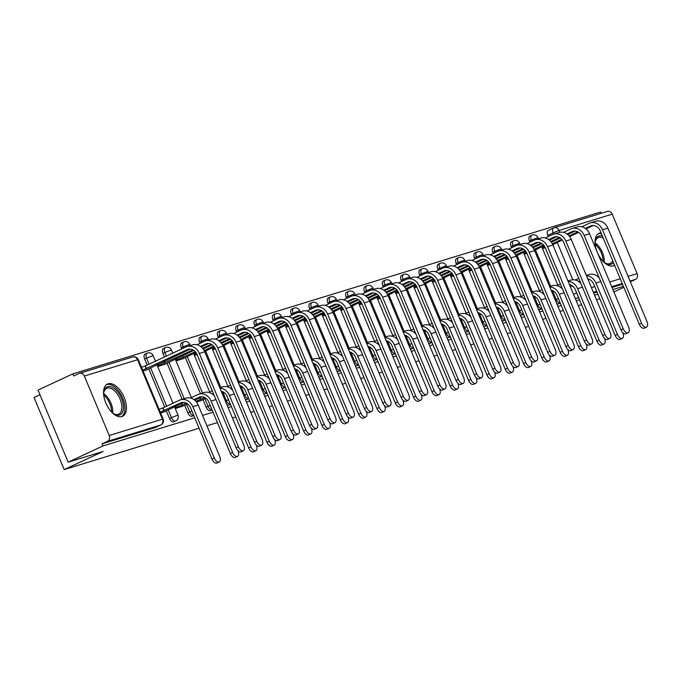 <?xml version="1.0" encoding="UTF-8"?>
<svg xmlns="http://www.w3.org/2000/svg" width="681" height="681" viewBox="0 0 681 681"><rect width="100%" height="100%" fill="white"/><g stroke="black" fill="none" stroke-linecap="round" stroke-linejoin="round"><path stroke-width="1.02" d="M556.717 303.53A4.563 2.443 65 0 0 558.42 303.905A4.563 2.443 65 0 0 558.59 303.837A4.563 2.443 65 0 0 558.752 303.752M538.399 309.148A4.563 2.443 65 0 0 540.093 309.523A4.563 2.443 65 0 0 540.263 309.455A4.563 2.443 65 0 0 540.425 309.37M520.071 314.775A4.563 2.443 65 0 0 521.774 315.141A4.563 2.443 65 0 0 521.944 315.073A4.563 2.443 65 0 0 522.097 314.988M501.744 320.393A4.563 2.443 65 0 0 503.446 320.76A4.563 2.443 65 0 0 503.617 320.691A4.563 2.443 65 0 0 503.778 320.606M483.425 326.012A4.563 2.443 65 0 0 485.119 326.378A4.563 2.443 65 0 0 485.289 326.318A4.563 2.443 65 0 0 485.451 326.225M465.097 331.63A4.563 2.443 65 0 0 466.8 331.996A4.563 2.443 65 0 0 466.97 331.936A4.563 2.443 65 0 0 467.123 331.843M446.77 337.248A4.563 2.443 65 0 0 448.473 337.623A4.563 2.443 65 0 0 448.643 337.555A4.563 2.443 65 0 0 448.805 337.47M428.451 342.866A4.563 2.443 65 0 0 430.145 343.241A4.563 2.443 65 0 0 430.315 343.173A4.563 2.443 65 0 0 430.477 343.088M410.124 348.493A4.563 2.443 65 0 0 411.826 348.859A4.563 2.443 65 0 0 411.996 348.791A4.563 2.443 65 0 0 412.15 348.706M391.796 354.111A4.563 2.443 65 0 0 393.499 354.478A4.563 2.443 65 0 0 393.669 354.409A4.563 2.443 65 0 0 393.831 354.324M373.477 359.73A4.563 2.443 65 0 0 375.171 360.096A4.563 2.443 65 0 0 375.342 360.036A4.563 2.443 65 0 0 375.503 359.943M355.15 365.348A4.563 2.443 65 0 0 356.853 365.714A4.563 2.443 65 0 0 357.023 365.654A4.563 2.443 65 0 0 357.176 365.561M336.823 370.966A4.563 2.443 65 0 0 338.525 371.341A4.563 2.443 65 0 0 338.695 371.273A4.563 2.443 65 0 0 338.857 371.188M318.504 376.584A4.563 2.443 65 0 0 320.198 376.959A4.563 2.443 65 0 0 320.368 376.891A4.563 2.443 65 0 0 320.53 376.806M300.176 382.211A4.563 2.443 65 0 0 301.879 382.577A4.563 2.443 65 0 0 302.049 382.509A4.563 2.443 65 0 0 302.202 382.424M281.849 387.829A4.563 2.443 65 0 0 283.551 388.196A4.563 2.443 65 0 0 283.722 388.127A4.563 2.443 65 0 0 283.883 388.042M263.521 393.448A4.563 2.443 65 0 0 265.224 393.814A4.563 2.443 65 0 0 265.394 393.754A4.563 2.443 65 0 0 265.556 393.661M245.203 399.066A4.563 2.443 65 0 0 246.905 399.432A4.563 2.443 65 0 0 247.075 399.372A4.563 2.443 65 0 0 247.229 399.279M226.875 404.684A4.563 2.443 65 0 0 228.578 405.059A4.563 2.443 65 0 0 228.748 404.991A4.563 2.443 65 0 0 228.91 404.906M202.981 399.628L206.147 407.195A4.563 2.443 65 0 0 210.25 410.677A4.563 2.443 65 0 0 210.42 410.609A4.563 2.443 65 0 0 210.582 410.524M184.653 405.246L187.82 412.814A4.563 2.443 65 0 0 191.931 416.295A4.563 2.443 65 0 0 192.102 416.227A4.563 2.443 65 0 0 192.255 416.142M166.334 410.873L169.492 418.432A4.563 2.443 65 0 0 173.604 421.914A4.563 2.443 65 0 0 173.774 421.845A4.563 2.443 65 0 0 173.936 421.76M108.143 383.795A17.8 9.517 65 0 0 107.479 384.05A17.8 9.517 65 0 0 106.091 403.603A17.8 9.517 65 0 0 121.848 416.576A17.8 9.517 65 0 0 122.512 416.321A17.8 9.517 65 0 0 123.899 396.768A17.8 9.517 65 0 0 108.143 383.795M601.042 232.842A17.8 9.517 65 0 0 599.612 233.072A17.8 9.517 65 0 0 598.957 233.328A17.8 9.517 65 0 0 597.569 252.881A17.8 9.517 65 0 0 613.326 265.854A17.8 9.517 65 0 0 613.99 265.599A17.8 9.517 65 0 0 614.602 265.258M601.238 213.306L600.693 212.004L72.799 373.895L73.684 375.989L79.098 373.469A4.563 3.848 -107 0 1 79.515 373.307A4.563 3.848 -107 0 1 84.35 376.04L109.224 435.5L162.436 419.181L137.562 359.721L84.35 376.04M39.975 394.759L34.05 397.525L64.193 469.584L103.171 451.426L68.168 462.161L102.942 445.953L194.732 417.802M68.168 462.161L38.017 390.094L72.799 373.895M615.828 247.126A17.8 9.517 65 0 0 615.428 246.181M548.273 236.545L547.771 235.345L553.185 232.817A4.563 2.443 -115 0 1 553.61 227.965A4.563 2.443 -115 0 1 553.781 227.897A4.563 3.848 -107 0 1 554.198 227.735A4.563 4.563 0 0 0 553.61 227.965L548.188 230.484A4.563 2.443 65 0 0 547.771 235.345M596.599 300.015L599.714 298.567M613.904 291.953L623.83 287.331M202.538 415.41L213.059 412.184M228.084 407.578L231.378 406.566M246.411 401.96L249.706 400.947M264.739 396.333L268.033 395.329M283.058 390.715L286.352 389.711M301.385 385.097L304.679 384.084M319.712 379.479L323.007 378.466M338.031 373.86L341.326 372.847M356.359 368.242L359.653 367.229M374.686 362.615L377.981 361.611M393.005 356.997L396.299 355.993M411.333 351.379L414.627 350.366M429.66 345.761L432.954 344.748M447.979 340.142L451.282 339.129M466.306 334.524L469.601 333.511M484.634 328.897L487.928 327.893M502.953 323.279L506.255 322.275M521.28 317.661L524.574 316.648M539.607 312.043L542.902 311.03M557.926 306.424L561.229 305.411M576.254 300.806L579.548 299.793M594.581 295.179L597.875 294.175M612.9 289.561L623.421 286.335M510.605 332.677L507.311 333.69M492.278 338.304L488.984 339.308M473.959 343.922L470.665 344.935M455.632 349.54L452.337 350.553M437.304 355.159L434.01 356.172M418.985 360.777L415.682 361.79M400.658 366.395L397.363 367.408M382.33 372.022L379.036 373.026M364.012 377.64L360.709 378.653M345.684 383.258L342.39 384.271M327.357 388.877L324.062 389.89M309.038 394.495L305.735 395.508M290.71 400.113L287.416 401.126M272.383 405.74L269.089 406.744M254.064 411.358L250.761 412.371M235.737 416.976L232.442 417.989M217.409 422.595L206.896 425.821M199.09 428.213L64.193 469.584M563.281 310.323L560.046 311.472M545.856 318.087L542.74 319.534M528.55 326.148L525.434 327.595M581.6 304.705L578.305 305.709M606.992 211.578A4.563 3.848 73 0 1 607.409 211.416A4.563 3.848 73 0 1 612.245 214.149L637.11 273.609A4.563 3.848 73 0 1 635.373 279.44L630.027 281.074M630.325 281.789L635.373 279.44M161.218 424.706A4.563 2.443 -115 0 1 160.869 424.944A4.563 2.443 -115 0 1 160.699 425.012L107.487 441.331L102.065 443.85L102.942 445.953M107.487 441.331A4.563 3.848 -107 0 0 109.224 435.5M160.656 413.086L164.887 411.537M143.078 371.068L147.317 369.519M175.281 408.6L183.215 405.919M157.703 366.582L165.636 363.901M196.503 402.088L201.542 400.3M176.03 360.964L183.964 358.283M529.946 242.164L529.443 240.963L531.367 240.07A4.563 2.443 -115 0 1 531.784 235.209L529.861 236.103A4.563 2.443 65 0 0 529.443 240.963M511.618 247.782L511.116 246.582L513.04 245.688A4.563 2.443 -115 0 1 513.465 240.827L511.542 241.729A4.563 2.443 65 0 0 511.116 246.582M493.299 253.4L492.797 252.2L494.712 251.306A4.563 2.443 -115 0 1 495.138 246.445L493.214 247.348A4.563 2.443 65 0 0 492.797 252.2M474.972 259.027L474.47 257.818L476.394 256.924A4.563 2.443 -115 0 1 476.811 252.072L474.887 252.966A4.563 2.443 65 0 0 474.47 257.818M456.645 264.645L456.142 263.445L458.066 262.543A4.563 2.443 -115 0 1 458.492 257.69L456.568 258.584A4.563 2.443 65 0 0 456.142 263.445M438.326 270.263L437.823 269.063L439.739 268.169A4.563 2.443 -115 0 1 440.164 263.309L438.241 264.202A4.563 2.443 65 0 0 437.823 269.063M419.998 275.882L419.496 274.681L421.42 273.788A4.563 2.443 -115 0 1 421.837 268.927L419.913 269.821A4.563 2.443 65 0 0 419.496 274.681M401.671 281.5L401.169 280.3L403.092 279.406A4.563 2.443 -115 0 1 403.518 274.545L401.594 275.447A4.563 2.443 65 0 0 401.169 280.3M383.352 287.118L382.841 285.918L384.765 285.024A4.563 2.443 -115 0 1 385.191 280.163L383.267 281.066A4.563 2.443 65 0 0 382.841 285.918M365.025 292.745L364.522 291.536L366.446 290.642A4.563 2.443 -115 0 1 366.863 285.79L364.939 286.684A4.563 2.443 65 0 0 364.522 291.536M346.697 298.363L346.195 297.163L348.119 296.261A4.563 2.443 -115 0 1 348.544 291.408L346.62 292.302A4.563 2.443 65 0 0 346.195 297.163M328.37 303.981L327.867 302.781L329.791 301.887A4.563 2.443 -115 0 1 330.217 297.027L328.293 297.92A4.563 2.443 65 0 0 327.867 302.781M310.051 309.6L309.549 308.399L311.472 307.506A4.563 2.443 -115 0 1 311.889 302.645L309.966 303.539A4.563 2.443 65 0 0 309.549 308.399M291.723 315.218L291.221 314.018L293.145 313.124A4.563 2.443 -115 0 1 293.571 308.263L291.647 309.165A4.563 2.443 65 0 0 291.221 314.018M273.396 320.836L272.894 319.636L274.818 318.742A4.563 2.443 -115 0 1 275.243 313.881L273.319 314.784A4.563 2.443 65 0 0 272.894 319.636M255.077 326.463L254.575 325.254L256.499 324.36A4.563 2.443 -115 0 1 256.916 319.508L254.992 320.402A4.563 2.443 65 0 0 254.575 325.254M236.75 332.081L236.247 330.881L238.171 329.979A4.563 2.443 -115 0 1 238.597 325.126L236.673 326.02A4.563 2.443 65 0 0 236.247 330.881M218.422 337.699L217.92 336.499L219.844 335.605A4.563 2.443 -115 0 1 220.269 330.745L218.346 331.638A4.563 2.443 65 0 0 217.92 336.499M200.103 343.318L199.601 342.117L201.525 341.224A4.563 2.443 -115 0 1 201.942 336.363L200.018 337.257A4.563 2.443 65 0 0 199.601 342.117M200.495 393.678L185.402 357.61M181.776 348.936L181.274 347.736L183.198 346.842A4.563 2.443 -115 0 1 183.615 341.981L181.699 342.883A4.563 2.443 65 0 0 181.274 347.736M182.167 399.304L167.083 363.228M164.47 356.997L162.946 353.354L164.87 352.46A4.563 2.443 -115 0 1 165.296 347.608L163.372 348.502A4.563 2.443 65 0 0 162.946 353.354M164.751 407.085L148.756 368.847M147.173 365.059L144.627 358.981L146.551 358.078A4.563 2.443 -115 0 1 146.968 353.226L145.044 354.12A4.563 2.443 65 0 0 144.627 358.981M622.536 284.241L612.023 287.459M596.999 292.072L593.696 293.085M578.671 297.691L576.747 298.278A4.563 2.443 -115 0 1 575.045 297.912M553.449 228.05L548.358 230.425A4.563 2.443 65 0 0 548.188 230.484M102.065 443.85L155.277 427.532A4.563 2.443 65 0 0 155.447 427.472A4.563 2.443 65 0 0 155.608 427.379M194.349 355.346L197.073 354.503A8.555 7.21 -107 0 0 188.007 349.362A8.555 7.21 -107 0 0 187.215 349.668L142.669 370.081M212.676 349.719L215.4 348.885A8.555 7.21 -107 0 0 206.326 343.743A8.555 7.21 -107 0 0 205.543 344.05L200.529 346.382M231.004 344.101L233.719 343.267A8.555 7.21 -107 0 0 224.653 338.125A8.555 7.21 -107 0 0 223.87 338.423L218.856 340.764M249.323 338.483L252.047 337.648A8.555 7.21 -107 0 0 242.981 332.507A8.555 7.21 -107 0 0 242.189 332.805L237.175 335.146M267.65 332.864L270.374 332.03A8.555 7.21 -107 0 0 261.3 326.889A8.555 7.21 -107 0 0 260.517 327.186L255.503 329.519M285.977 327.246L288.701 326.412A8.555 7.21 -107 0 0 279.627 321.262A8.555 7.21 -107 0 0 278.844 321.568L273.83 323.901M304.296 321.628L307.02 320.785A8.555 7.21 -107 0 0 297.955 315.644A8.555 7.21 -107 0 0 297.163 315.95L292.149 318.282M322.624 316.001L325.348 315.167M340.951 310.383L343.675 309.549M359.27 304.765L361.994 303.93M377.597 299.146L380.321 298.312M395.925 293.528L398.649 292.694M414.244 287.91L416.968 287.067M432.571 282.283L435.295 281.449M450.899 276.665L453.623 275.831M469.218 271.047L471.942 270.212M487.545 265.428L490.269 264.594M505.872 259.81L508.596 258.976M524.191 254.192L526.915 253.349A8.555 7.21 -107 0 0 517.849 248.207A8.555 7.21 -107 0 0 517.058 248.514L512.052 250.846M542.519 248.565L545.243 247.731A8.555 7.21 -107 0 0 536.177 242.589A8.555 7.21 -107 0 0 535.385 242.896L530.371 245.228M214.285 458.058A5.252 2.809 65 0 0 219.205 461.99A5.252 2.809 65 0 0 219.691 456.398L198.197 405.033A11.526 9.713 73 0 0 185.998 398.13L180.593 399.781A11.526 9.713 73 0 1 192.8 406.693L214.285 458.058L212.012 459.113L190.527 407.749A8.555 7.21 -107 0 0 181.461 402.624A8.555 7.21 -107 0 0 180.678 402.922L160.239 412.099M219.205 461.99L216.933 463.046A5.252 2.809 -115 0 1 212.012 459.113M164.07 410.66L162.929 407.928L179.537 400.19A11.526 9.713 73 0 1 180.593 399.781M159.099 409.366L162.929 407.928M163.346 412.26L183.717 402.369M238.401 446.821A5.252 2.809 65 0 0 243.321 450.745A5.252 2.809 65 0 0 243.807 445.161L204.743 351.779L199.337 353.43L238.401 446.821L236.128 447.877L197.064 354.495M243.321 450.745L241.048 451.809A5.252 2.809 -115 0 1 236.128 447.877M146.492 368.642L145.351 365.91L186.075 346.935A11.526 9.713 73 0 1 187.139 346.527A11.526 9.713 73 0 1 199.337 353.43M141.52 367.348L145.351 365.91M145.768 370.243L190.254 349.115M187.139 346.527L192.536 344.867A11.526 9.713 73 0 1 204.743 351.779M190.476 398.01L197.856 394.571A11.526 9.713 73 0 1 198.92 394.163A11.526 9.713 73 0 1 211.119 401.066L232.613 452.439A5.252 2.809 65 0 0 237.524 456.364A5.252 2.809 65 0 0 238.01 450.779L237.984 450.711M237.524 456.364L235.26 457.428A5.252 2.809 -115 0 1 230.34 453.495L208.846 402.13A8.555 7.21 -107 0 0 199.788 396.997A8.555 7.21 -107 0 0 198.997 397.304L193.991 399.636M186.441 403.152L176.379 407.442L175.792 406.055M182.397 405.042L181.674 403.314M181.674 406.642L187.581 403.876M202.036 396.751L194.681 400.173M175.051 408.055L176.379 407.442M198.92 394.163L204.317 392.511A11.526 9.713 73 0 1 214.413 395.959M219.972 388.187A11.526 9.713 73 0 1 229.446 395.448L250.931 446.821A5.252 2.809 65 0 0 255.852 450.745A5.252 2.809 65 0 0 256.337 445.161L256.311 445.093M255.852 450.745L253.579 451.809A5.252 2.809 -115 0 1 248.659 447.877L227.173 396.512A8.555 7.21 -107 0 0 221.257 391.252M204.768 397.534L195.847 401.305M200.725 399.424L200.001 397.695M208.803 392.392L212.251 390.783M199.993 401.024L205.9 398.257M213.689 394.239L213.008 394.554M213.391 393.516L212.31 394.018M219.793 387.761L222.644 386.885A11.526 9.713 73 0 1 232.74 390.341M103.725 395.278A15.399 8.24 -115 0 1 103.835 392.23A15.399 8.24 -115 0 1 113.846 388.196A15.399 8.24 -115 0 1 123.431 405.825A15.399 8.24 -115 0 1 113.906 413.852A15.399 8.24 -115 0 1 111.497 411.971M113.446 413.554A14.258 7.627 65 0 0 118.749 414.176A14.258 7.627 65 0 0 121.822 405.859A14.258 7.627 65 0 0 116.017 392.358A14.258 7.627 65 0 0 106.696 388.315A14.258 7.627 65 0 0 103.767 392.767M121.414 416.687A17.68 9.457 65 0 0 124.887 406.557A17.68 9.457 65 0 0 117.907 390.077A17.68 9.457 65 0 0 106.491 384.654M595.203 244.556A15.399 8.24 -115 0 1 595.313 241.508A15.399 8.24 -115 0 1 602.362 236.001M603.23 238.086A14.258 7.627 65 0 0 598.173 237.592A14.258 7.627 65 0 0 595.245 242.044M612.891 265.965A17.68 9.457 65 0 0 614.373 264.722M601.425 233.77A17.68 9.457 65 0 0 597.969 233.932M613.445 262.491A15.399 8.24 -115 0 1 605.383 263.13A15.399 8.24 -115 0 1 602.974 261.249M604.924 262.832A14.258 7.627 65 0 0 610.219 263.445A14.258 7.627 65 0 0 612.67 260.653M256.728 441.203A5.252 2.809 65 0 0 261.649 445.127A5.252 2.809 65 0 0 262.134 439.543L223.07 346.152L217.665 347.812L256.728 441.203L254.456 442.258L215.392 348.868M261.649 445.127L259.376 446.191A5.252 2.809 -115 0 1 254.456 442.258M192.987 349.898L157.473 366.037M164.819 363.024L164.095 361.296M164.095 364.624L193.787 350.383M208.582 343.488L201.218 346.918M197.022 344.756L204.402 341.317A11.526 9.713 73 0 1 205.458 340.909A11.526 9.713 73 0 1 217.665 347.812M205.458 340.909L210.863 339.249A11.526 9.713 73 0 1 223.07 346.152M275.056 435.585A5.252 2.809 65 0 0 279.976 439.509A5.252 2.809 65 0 0 280.461 433.925L241.389 340.534L235.992 342.194L275.056 435.585L272.783 436.64L233.719 343.25M279.976 439.509L277.703 440.564A5.252 2.809 -115 0 1 272.783 436.64M195.319 351.728L175.8 360.419M183.146 357.397L182.423 355.678M182.414 358.998L195.839 352.349M226.909 337.87L219.546 341.3M212.114 344.765L203.134 348.944M211.306 344.28L202.632 348.323M215.341 339.138L222.721 335.699A11.526 9.713 73 0 1 223.785 335.29A11.526 9.713 73 0 1 235.992 342.194M223.785 335.29L229.191 333.63A11.526 9.713 73 0 1 241.389 340.534M238.299 382.569A11.526 9.713 73 0 1 247.773 389.83L269.259 441.194A5.252 2.809 65 0 0 274.179 445.127A5.252 2.809 65 0 0 274.664 439.543L274.63 439.475M274.179 445.127L271.906 446.183A5.252 2.809 -115 0 1 266.986 442.258L245.5 390.885A8.555 7.21 -107 0 0 239.584 385.633M227.131 386.774L230.578 385.165M222.227 393.575L224.228 392.639M232.017 388.613L231.327 388.936M231.719 387.898L230.638 388.4M223.087 391.915L221.785 392.52M238.12 382.143L240.972 381.266A11.526 9.713 73 0 1 251.068 384.722M256.626 376.951A11.526 9.713 73 0 1 266.092 384.212L287.586 435.576A5.252 2.809 65 0 0 292.498 439.509A5.252 2.809 65 0 0 292.983 433.925L292.958 433.857M292.498 439.509L290.234 440.564A5.252 2.809 -115 0 1 285.313 436.64L263.828 385.267A8.555 7.21 -107 0 0 257.903 380.015M245.449 381.156L248.897 379.547M240.555 387.957L242.555 387.021M250.344 382.994L249.655 383.318M250.038 382.279L248.965 382.782M241.415 386.297L240.112 386.902M256.448 376.525L259.291 375.648A11.526 9.713 73 0 1 269.387 379.104M274.945 371.332A11.526 9.713 73 0 1 284.42 378.593L305.905 429.958A5.252 2.809 65 0 0 310.825 433.891A5.252 2.809 65 0 0 311.311 428.298L311.285 428.238M310.825 433.891L308.553 434.946A5.252 2.809 -115 0 1 303.632 431.013L282.147 379.649A8.555 7.21 -107 0 0 276.231 374.397M263.777 375.529L267.224 373.929M258.882 382.339L260.874 381.403M268.663 377.376L267.982 377.7M268.365 376.661L267.284 377.163M259.742 380.679L258.44 381.283M274.766 370.907L277.618 370.03A11.526 9.713 73 0 1 287.714 373.477M293.375 429.958A5.252 2.809 65 0 0 298.295 433.891A5.252 2.809 65 0 0 298.78 428.306L259.716 334.916L254.311 336.576L293.375 429.958L291.11 431.022L252.038 337.631M298.295 433.891L296.022 434.946A5.252 2.809 -115 0 1 291.11 431.022M204.649 351.558L214.166 346.731M245.228 332.251L237.873 335.682M230.442 339.147L221.453 343.326M229.633 338.661L220.959 342.705M213.647 346.11L204.147 350.536M196.664 353.635L194.128 354.801M233.668 333.511L241.048 330.072A11.526 9.713 73 0 1 242.113 329.672A11.526 9.713 73 0 1 254.311 336.576M242.113 329.672L247.509 328.012A11.526 9.713 73 0 1 259.716 334.916M311.702 424.34A5.252 2.809 65 0 0 316.622 428.272A5.252 2.809 65 0 0 317.108 422.68L278.044 329.298L272.638 330.957L311.702 424.34L309.429 425.404L270.366 332.013M316.622 428.272L314.35 429.328A5.252 2.809 -115 0 1 309.429 425.404M222.976 345.939L232.485 341.104M263.556 326.633L256.192 330.064M248.761 333.52L239.78 337.708M247.961 333.043L239.278 337.078M231.974 340.483L222.474 344.909M214.983 348.017L212.446 349.183M251.996 327.893L259.376 324.454A11.526 9.713 73 0 1 260.431 324.045A11.526 9.713 73 0 1 272.638 330.957M260.431 324.045L265.837 322.394A11.526 9.713 73 0 1 278.044 329.298M330.03 418.721A5.252 2.809 65 0 0 334.95 422.654A5.252 2.809 65 0 0 335.435 417.061L296.363 323.679L290.966 325.331L330.03 418.721L327.757 419.777L288.693 326.395M334.95 422.654L332.677 423.71A5.252 2.809 -115 0 1 327.757 419.777M241.304 340.321L250.812 335.486M281.883 321.015L274.52 324.437M267.088 327.901L258.108 332.09M266.28 327.416L257.605 331.46M250.293 334.865L240.793 339.291M233.311 342.398L230.774 343.565M270.314 322.275L277.695 318.836A11.526 9.713 73 0 1 278.759 318.427A11.526 9.713 73 0 1 290.966 325.331M278.759 318.427L284.164 316.776A11.526 9.713 73 0 1 296.363 323.679M293.273 365.714A11.526 9.713 73 0 1 302.747 372.975L324.233 424.34A5.252 2.809 65 0 0 329.153 428.264A5.252 2.809 65 0 0 329.638 422.68L329.613 422.612M329.153 428.264L326.88 429.328A5.252 2.809 -115 0 1 321.96 425.395L300.474 374.031A8.555 7.21 -107 0 0 294.558 368.779M282.104 369.911L285.552 368.302M277.201 376.721L279.201 375.776M286.99 371.758L286.301 372.081M286.692 371.034L285.611 371.537M278.061 375.061L276.758 375.665M293.094 365.28L295.946 364.412A11.526 9.713 73 0 1 306.041 367.859M348.349 413.103A5.252 2.809 65 0 0 353.269 417.027A5.252 2.809 65 0 0 353.754 411.443L314.69 318.061L309.285 319.712L348.349 413.103L346.084 414.159L307.012 320.777M353.269 417.027L350.996 418.091A5.252 2.809 -115 0 1 346.084 414.159M259.623 334.703L269.14 329.868M300.202 315.397L292.847 318.819M285.416 322.283L276.426 326.471M284.607 321.798L275.933 325.841M268.62 329.246L259.12 333.673M251.638 336.78L249.101 337.938M288.642 316.656L296.022 313.217A11.526 9.713 73 0 1 297.086 312.809A11.526 9.713 73 0 1 309.285 319.712M297.086 312.809L302.483 311.149A11.526 9.713 73 0 1 314.69 318.061M311.6 360.087A11.526 9.713 73 0 1 321.066 367.348L342.56 418.721A5.252 2.809 65 0 0 347.472 422.646A5.252 2.809 65 0 0 347.957 417.061L347.931 416.993M347.472 422.646L345.207 423.71A5.252 2.809 -115 0 1 340.287 419.777L318.802 368.412A8.555 7.21 -107 0 0 312.877 363.152M300.423 364.292L303.871 362.684M295.528 371.102L297.529 370.158M305.318 366.14L304.628 366.455M305.011 365.416L303.939 365.918M296.388 369.434L295.086 370.047M311.421 359.662L314.264 358.793A11.526 9.713 73 0 1 324.36 362.241M366.676 407.485A5.252 2.809 65 0 0 371.596 411.409A5.252 2.809 65 0 0 372.081 405.825L333.018 312.434L327.612 314.094L366.676 407.485L364.403 408.54L325.339 315.15A8.555 7.21 -107 0 0 316.273 310.025A8.555 7.21 -107 0 0 315.49 310.332L310.476 312.664M371.596 411.409L369.323 412.473A5.252 2.809 -115 0 1 364.403 408.54M277.95 329.085L287.459 324.25M318.529 309.77L311.166 313.2M303.735 316.665L294.754 320.853M302.934 316.18L294.252 320.223M286.948 323.628L277.448 328.055M269.957 331.162L267.42 332.319M306.969 311.038L314.35 307.599A11.526 9.713 73 0 1 315.405 307.191A11.526 9.713 73 0 1 327.612 314.094M315.405 307.191L320.811 305.531A11.526 9.713 73 0 1 333.018 312.434M329.919 354.469A11.526 9.713 73 0 1 339.393 361.73L360.879 413.103A5.252 2.809 65 0 0 365.799 417.027A5.252 2.809 65 0 0 366.284 411.443L366.259 411.375M365.799 417.027L363.526 418.091A5.252 2.809 -115 0 1 358.606 414.159L337.121 362.794A8.555 7.21 -107 0 0 331.204 357.534M318.751 358.674L322.198 357.065M313.856 365.484L315.848 364.539M323.645 360.521L322.956 360.836M323.339 359.798L322.258 360.3M314.716 363.816L313.413 364.42M329.74 354.043L332.592 353.167A11.526 9.713 73 0 1 342.688 356.623M385.003 401.858A5.252 2.809 65 0 0 389.924 405.791A5.252 2.809 65 0 0 390.409 400.207L351.336 306.816L345.939 308.476L385.003 401.858L382.731 402.922L343.667 309.532A8.555 7.21 -107 0 0 334.601 304.407A8.555 7.21 -107 0 0 333.818 304.705L328.804 307.046M389.924 405.791L387.651 406.846A5.252 2.809 -115 0 1 382.731 402.922M296.278 323.466L305.786 318.631M336.857 304.152L329.493 307.582M322.062 311.047L313.081 315.226M321.253 310.562L312.579 314.605M305.275 318.01L295.767 322.436M288.284 325.535L285.748 326.701M325.288 305.42L332.668 301.981A11.526 9.713 73 0 1 333.733 301.572A11.526 9.713 73 0 1 345.939 308.476M333.733 301.572L339.138 299.912A11.526 9.713 73 0 1 351.336 306.816M348.246 348.851A11.526 9.713 73 0 1 357.721 356.112L379.206 407.476A5.252 2.809 65 0 0 384.127 411.409A5.252 2.809 65 0 0 384.612 405.825L384.586 405.757M384.127 411.409L381.854 412.465A5.252 2.809 -115 0 1 376.933 408.54L355.448 357.167A8.555 7.21 -107 0 0 349.532 351.915M337.078 353.056L340.526 351.447M332.175 359.857L334.175 358.921M341.964 354.895L341.275 355.218M341.666 354.18L340.585 354.682M333.035 358.197L331.732 358.802M348.068 348.425L350.919 347.548A11.526 9.713 73 0 1 361.015 351.004M403.322 396.24A5.252 2.809 65 0 0 408.242 400.173A5.252 2.809 65 0 0 408.728 394.588L369.664 301.198L364.258 302.858L403.322 396.24L401.058 397.304L361.986 303.913A8.555 7.21 -107 0 0 352.928 298.789A8.555 7.21 -107 0 0 352.137 299.087L347.131 301.428M408.242 400.173L405.97 401.228A5.252 2.809 -115 0 1 401.058 397.304M314.596 317.84L324.113 313.013M355.176 298.533L347.821 301.964M340.389 305.428L331.4 309.608M339.581 304.943L330.906 308.987M323.594 312.392L314.094 316.818M306.612 319.917L304.075 321.083M343.616 299.793L350.996 296.354A11.526 9.713 73 0 1 352.06 295.954A11.526 9.713 73 0 1 364.258 302.858M352.06 295.954L357.457 294.294A11.526 9.713 73 0 1 369.664 301.198M366.574 343.233A11.526 9.713 73 0 1 376.04 350.494L397.534 401.858A5.252 2.809 65 0 0 402.454 405.791A5.252 2.809 65 0 0 402.939 400.207L402.905 400.139M402.454 405.791L400.181 406.846A5.252 2.809 -115 0 1 395.261 402.922L373.775 351.549A8.555 7.21 -107 0 0 367.851 346.297M355.397 347.438L358.844 345.829M350.502 354.239L352.503 353.303M360.292 349.276L359.602 349.6M359.985 348.561L358.913 349.064M351.362 352.579L350.06 353.184M366.395 342.807L369.238 341.93A11.526 9.713 73 0 1 379.334 345.386M384.893 337.614A11.526 9.713 73 0 1 394.367 344.875L415.853 396.24A5.252 2.809 65 0 0 420.773 400.173A5.252 2.809 65 0 0 421.258 394.58L421.233 394.52M420.773 400.173L418.5 401.228A5.252 2.809 -115 0 1 413.588 397.295L392.094 345.931A8.555 7.21 -107 0 0 386.178 340.679M373.724 341.811L377.172 340.211M368.83 348.621L370.822 347.676M378.619 343.658L377.929 343.982M378.313 342.935L377.231 343.445M369.689 346.961L368.387 347.565M384.722 337.189L387.566 336.312A11.526 9.713 73 0 1 397.661 339.759M403.22 331.987A11.526 9.713 73 0 1 412.695 339.249L434.18 390.622A5.252 2.809 65 0 0 439.1 394.546A5.252 2.809 65 0 0 439.585 388.962L439.56 388.894M439.1 394.546L436.827 395.61A5.252 2.809 -115 0 1 431.907 391.677L410.422 340.313A8.555 7.21 -107 0 0 404.505 335.061M392.052 336.193L395.499 334.584M387.149 343.003L389.149 342.058M396.938 338.04L396.248 338.363M396.64 337.316L395.559 337.819M388.008 341.334L386.706 341.947M403.041 331.562L405.893 330.694A11.526 9.713 73 0 1 415.989 334.141M421.548 326.369A11.526 9.713 73 0 1 431.022 333.63L452.507 385.003A5.252 2.809 65 0 0 457.428 388.928A5.252 2.809 65 0 0 457.913 383.343L457.879 383.275M457.428 388.928L455.155 389.992A5.252 2.809 -115 0 1 450.235 386.059L428.749 334.694A8.555 7.21 -107 0 0 422.824 329.434M410.371 330.574L413.818 328.966M405.476 337.384L407.476 336.44M415.265 332.422L414.576 332.737M414.959 331.698L413.886 332.2M406.336 335.716L405.033 336.329M421.369 325.944L424.22 325.075A11.526 9.713 73 0 1 434.308 328.523M439.875 320.751A11.526 9.713 73 0 1 449.341 328.012L470.826 379.385A5.252 2.809 65 0 0 475.747 383.309A5.252 2.809 65 0 0 476.232 377.725L476.206 377.657M475.747 383.309L473.474 384.365A5.252 2.809 -115 0 1 468.562 380.441L447.068 329.076A8.555 7.21 -107 0 0 441.152 323.815M428.698 324.956L432.146 323.347M423.803 331.766L425.795 330.821M433.593 326.803L432.903 327.118M433.286 326.08L432.205 326.582M424.663 330.098L423.361 330.702M439.696 320.325L442.539 319.449A11.526 9.713 73 0 1 452.635 322.905M458.194 315.133A11.526 9.713 73 0 1 467.668 322.394L489.154 373.758A5.252 2.809 65 0 0 494.074 377.691A5.252 2.809 65 0 0 494.559 372.107L494.534 372.039M494.074 377.691L491.801 378.747A5.252 2.809 -115 0 1 486.881 374.822L465.395 323.449A8.555 7.21 -107 0 0 459.479 318.197M447.025 319.338L450.473 317.729M442.122 326.139L444.123 325.203M451.912 321.177L451.222 321.5M451.614 320.462L450.533 320.964M442.982 324.479L441.68 325.084M458.015 314.707L460.867 313.83A11.526 9.713 73 0 1 470.963 317.286M421.65 390.622A5.252 2.809 65 0 0 426.57 394.554A5.252 2.809 65 0 0 427.055 388.962L387.991 295.58L382.586 297.239L421.65 390.622L419.377 391.686L380.313 298.295A8.555 7.21 -107 0 0 371.247 293.17A8.555 7.21 -107 0 0 370.464 293.468L365.45 295.801M426.57 394.554L424.297 395.61A5.252 2.809 -115 0 1 419.377 391.686M332.924 312.221L342.432 307.386M373.503 292.915L366.148 296.346M358.708 299.802L349.728 303.99M357.908 299.325L349.225 303.36M341.922 306.765L332.422 311.191M324.931 314.299L322.394 315.465M361.943 294.175L369.323 290.736A11.526 9.713 73 0 1 370.379 290.327A11.526 9.713 73 0 1 382.586 297.239M370.379 290.327L375.784 288.676A11.526 9.713 73 0 1 387.991 295.58M439.977 385.003A5.252 2.809 65 0 0 444.897 388.928A5.252 2.809 65 0 0 445.383 383.343L406.31 289.961L400.913 291.613L439.977 385.003L437.704 386.059L398.64 292.677A8.555 7.21 -107 0 0 389.575 287.544A8.555 7.21 -107 0 0 388.791 287.85L383.778 290.183M444.897 388.928L442.624 389.992A5.252 2.809 -115 0 1 437.704 386.059M351.251 306.603L360.76 301.768M391.83 287.297L384.467 290.719M377.036 294.183L368.055 298.372M376.227 293.698L367.553 297.742M360.249 301.147L350.741 305.573M343.258 308.68L340.721 309.846M380.262 288.557L387.642 285.118A11.526 9.713 73 0 1 388.706 284.709A11.526 9.713 73 0 1 400.913 291.613M388.706 284.709L394.112 283.058A11.526 9.713 73 0 1 406.31 289.961M458.296 379.385A5.252 2.809 65 0 0 463.216 383.309A5.252 2.809 65 0 0 463.701 377.725L424.638 284.343L419.232 285.994L458.296 379.385L456.032 380.441L416.959 287.059A8.555 7.21 -107 0 0 407.902 281.925A8.555 7.21 -107 0 0 407.11 282.232L402.105 284.564M463.216 383.309L460.943 384.373A5.252 2.809 -115 0 1 456.032 380.441M369.57 300.985L379.087 296.15M410.149 281.679L402.794 285.101M395.363 288.565L386.382 292.753M394.554 288.08L385.88 292.123M378.568 295.528L369.068 299.955M361.585 303.062L359.049 304.22M398.589 282.938L405.97 279.499A11.526 9.713 73 0 1 407.034 279.091A11.526 9.713 73 0 1 419.232 285.994M407.034 279.091L412.431 277.431A11.526 9.713 73 0 1 424.638 284.343M476.623 373.767A5.252 2.809 65 0 0 481.544 377.691A5.252 2.809 65 0 0 482.029 372.107L442.965 278.716L437.56 280.376L476.623 373.767L474.351 374.822L435.287 281.432A8.555 7.21 -107 0 0 426.221 276.307A8.555 7.21 -107 0 0 425.438 276.614L420.424 278.946M481.544 377.691L479.271 378.755A5.252 2.809 -115 0 1 474.351 374.822M387.898 295.367L397.406 290.532M428.477 276.052L421.122 279.482M413.69 282.947L404.701 287.135M412.882 282.462L404.199 286.505M396.895 289.91L387.395 294.337M379.904 297.444L377.368 298.601M416.917 277.32L424.297 273.881A11.526 9.713 73 0 1 425.353 273.473A11.526 9.713 73 0 1 437.56 280.376M425.353 273.473L430.758 271.813A11.526 9.713 73 0 1 442.965 278.716M494.951 368.14A5.252 2.809 65 0 0 499.871 372.073A5.252 2.809 65 0 0 500.356 366.489L461.284 273.098L455.887 274.758L494.951 368.14L492.678 369.204L453.614 275.814A8.555 7.21 -107 0 0 444.548 270.689A8.555 7.21 -107 0 0 443.765 270.987L438.751 273.328M499.871 372.073L497.598 373.128A5.252 2.809 -115 0 1 492.678 369.204M406.225 289.74L415.733 284.913M446.804 270.434L439.441 273.864M432.009 277.329L423.029 281.508M431.201 276.844L422.526 280.887M415.223 284.292L405.714 288.718M398.232 291.817L395.695 292.983M435.236 271.702L442.624 268.263A11.526 9.713 73 0 1 443.68 267.854A11.526 9.713 73 0 1 455.887 274.758M443.68 267.854L449.085 266.194A11.526 9.713 73 0 1 461.284 273.098M513.278 362.522A5.252 2.809 65 0 0 518.19 366.455A5.252 2.809 65 0 0 518.675 360.87L479.611 267.48L474.206 269.14L513.278 362.522L511.005 363.586L471.933 270.195A8.555 7.21 -107 0 0 462.876 265.071A8.555 7.21 -107 0 0 462.084 265.369L457.079 267.71M518.19 366.455L515.917 367.51A5.252 2.809 -115 0 1 511.005 363.586M424.544 284.122L434.061 279.295M465.123 264.815L457.768 268.246M450.337 271.71L441.356 275.89M449.528 271.225L440.854 275.269M433.542 278.674L424.042 283.1M416.559 286.199L414.022 287.365M453.563 266.075L460.943 262.636A11.526 9.713 73 0 1 462.007 262.236A11.526 9.713 73 0 1 474.206 269.14M462.007 262.236L467.404 260.576A11.526 9.713 73 0 1 479.611 267.48M476.521 309.514A11.526 9.713 73 0 1 485.996 316.776L507.481 368.14A5.252 2.809 65 0 0 512.401 372.073A5.252 2.809 65 0 0 512.887 366.489L512.853 366.421M512.401 372.073L510.129 373.128A5.252 2.809 -115 0 1 505.208 369.204L483.723 317.831A8.555 7.21 -107 0 0 477.798 312.579M465.344 313.711L468.792 312.111M460.45 320.521L462.45 319.585M470.239 315.558L469.549 315.882M469.941 314.843L468.86 315.346M461.309 318.861L460.007 319.466M476.342 309.089L479.194 308.212A11.526 9.713 73 0 1 489.281 311.668M531.597 356.904A5.252 2.809 65 0 0 536.517 360.836A5.252 2.809 65 0 0 537.003 355.244L497.939 261.862L492.533 263.521L531.597 356.904L529.324 357.959L490.26 264.577A8.555 7.21 -107 0 0 481.195 259.452A8.555 7.21 -107 0 0 480.411 259.75L475.398 262.083M536.517 360.836L534.245 361.892A5.252 2.809 -115 0 1 529.324 357.959M442.871 278.503L452.38 273.668M483.45 259.197L476.096 262.628M468.664 266.084L459.675 270.272M467.856 265.607L459.173 269.642M451.869 273.047L442.369 277.473M434.887 280.581L432.341 281.747M471.89 260.457L479.271 257.018A11.526 9.713 73 0 1 480.326 256.609A11.526 9.713 73 0 1 492.533 263.521M480.326 256.609L485.732 254.958A11.526 9.713 73 0 1 497.939 261.862M494.849 303.896A11.526 9.713 73 0 1 504.315 311.157L525.8 362.522A5.252 2.809 65 0 0 530.72 366.455A5.252 2.809 65 0 0 531.206 360.862L531.18 360.802M530.72 366.455L528.447 367.51A5.252 2.809 -115 0 1 523.536 363.577L502.042 312.213A8.555 7.21 -107 0 0 496.126 306.961M483.672 308.093L487.119 306.493M478.777 314.903L480.769 313.958M488.566 309.94L487.877 310.264M488.26 309.217L487.179 309.727M479.637 313.243L478.334 313.847M494.67 303.462L497.513 302.594A11.526 9.713 73 0 1 507.609 306.041M549.925 351.285A5.252 2.809 65 0 0 554.845 355.21A5.252 2.809 65 0 0 555.33 349.625L516.266 256.243L510.861 257.895L549.925 351.285L547.652 352.341L508.588 258.959A8.555 7.21 -107 0 0 499.522 253.826A8.555 7.21 -107 0 0 498.739 254.132L493.725 256.465M554.845 355.21L552.572 356.274A5.252 2.809 -115 0 1 547.652 352.341M461.199 272.885L470.707 268.05M501.778 253.579L494.415 257.001M486.983 260.465L478.002 264.654M486.174 259.98L477.5 264.024M470.196 267.429L460.697 271.855M453.205 274.962L450.669 276.128M490.218 254.839L497.598 251.4A11.526 9.713 73 0 1 498.654 250.991A11.526 9.713 73 0 1 510.861 257.895M498.654 250.991L504.059 249.34A11.526 9.713 73 0 1 516.266 256.243M513.168 298.269A11.526 9.713 73 0 1 522.642 305.531L544.128 356.904A5.252 2.809 65 0 0 549.048 360.828A5.252 2.809 65 0 0 549.533 355.244L549.507 355.176M549.048 360.828L546.775 361.892A5.252 2.809 -115 0 1 541.855 357.959L520.369 306.595A8.555 7.21 -107 0 0 514.453 301.342M501.999 302.475L505.447 300.866M497.096 309.285L499.096 308.34M506.885 304.322L506.196 304.645M506.587 303.598L505.506 304.101M497.956 307.616L496.653 308.229M512.989 297.844L515.84 296.976A11.526 9.713 73 0 1 525.936 300.423M568.252 345.667A5.252 2.809 65 0 0 573.164 349.591A5.252 2.809 65 0 0 573.649 344.007L534.585 250.625L529.18 252.276L568.252 345.667L565.979 346.723L526.915 253.341M573.164 349.591L570.891 350.655A5.252 2.809 -115 0 1 565.979 346.723M479.518 267.267L489.035 262.432M520.097 247.961L512.742 251.383M505.311 254.847L496.33 259.035M504.502 254.362L495.828 258.405M488.515 261.81L479.015 266.237M471.533 269.344L468.996 270.502M508.537 249.22L515.917 245.781A11.526 9.713 73 0 1 516.981 245.373A11.526 9.713 73 0 1 529.18 252.276M516.981 245.373L522.378 243.713A11.526 9.713 73 0 1 534.585 250.625M531.495 292.651A11.526 9.713 73 0 1 540.969 299.912L562.455 351.285A5.252 2.809 65 0 0 567.375 355.21A5.252 2.809 65 0 0 567.86 349.625L567.826 349.557M567.375 355.21L565.102 356.274A5.252 2.809 -115 0 1 560.182 352.341L538.697 300.976A8.555 7.21 -107 0 0 532.78 295.716M520.318 296.856L523.766 295.248M515.423 303.666L517.424 302.722M525.213 298.704L524.523 299.019M524.915 297.98L523.834 298.482M516.283 301.998L514.981 302.611M531.316 292.226L534.168 291.357A11.526 9.713 73 0 1 544.255 294.805M586.571 340.049A5.252 2.809 65 0 0 591.491 343.973A5.252 2.809 65 0 0 591.976 338.389L552.912 244.998L547.507 246.658L586.571 340.049L584.298 341.104L545.234 247.714M591.491 343.973L589.218 345.029A5.252 2.809 -115 0 1 584.298 341.104M497.845 261.649L507.354 256.814M538.424 242.334L531.069 245.764M523.638 249.229L514.649 253.417M522.829 248.744L514.146 252.787M506.843 256.192L497.343 260.619M489.86 263.726L487.315 264.883M526.864 243.602L534.245 240.163A11.526 9.713 73 0 1 535.3 239.755A11.526 9.713 73 0 1 547.507 246.658M535.3 239.755L540.705 238.095A11.526 9.713 73 0 1 552.912 244.998M549.822 287.033A11.526 9.713 73 0 1 559.288 294.294L580.774 345.667A5.252 2.809 65 0 0 585.694 349.591A5.252 2.809 65 0 0 586.179 344.007L586.154 343.939M585.694 349.591L583.421 350.647A5.252 2.809 -115 0 1 578.51 346.723L557.015 295.35A8.555 7.21 -107 0 0 551.099 290.097M538.645 291.238L542.093 289.629M533.751 298.048L535.751 297.103M543.54 293.085L542.851 293.4M543.234 292.362L542.153 292.864M534.611 296.38L533.308 296.984M549.644 286.607L552.487 285.731A11.526 9.713 73 0 1 562.583 289.187M604.898 334.422A5.252 2.809 65 0 0 609.818 338.355A5.252 2.809 65 0 0 610.304 332.771L571.24 239.38L565.834 241.04L604.898 334.422L602.625 335.486L563.562 242.095A8.555 7.21 -107 0 0 554.496 236.971A8.555 7.21 -107 0 0 553.713 237.269L548.699 239.61M609.818 338.355L607.546 339.41A5.252 2.809 -115 0 1 602.625 335.486M516.172 256.022L525.681 251.195M556.752 236.716L549.388 240.146M541.957 243.611L532.976 247.79M541.148 243.126L532.474 247.169M525.17 250.574L515.67 255M508.179 258.099L505.642 259.265M545.192 237.984L552.572 234.545A11.526 9.713 73 0 1 553.627 234.136A11.526 9.713 73 0 1 565.834 241.04M553.627 234.136L559.033 232.476A11.526 9.713 73 0 1 571.24 239.38M568.141 281.415A11.526 9.713 73 0 1 577.616 288.676L599.101 340.04A5.252 2.809 65 0 0 604.021 343.973A5.252 2.809 65 0 0 604.507 338.389L604.481 338.321M604.021 343.973L601.749 345.029A5.252 2.809 -115 0 1 596.828 341.104L575.343 289.731A8.555 7.21 -107 0 0 569.427 284.479M556.973 285.62L560.42 284.011M552.07 292.421L554.07 291.485M561.859 287.459L561.17 287.782M561.561 286.744L560.48 287.246M552.938 290.761L551.636 291.366M567.963 280.989L570.814 280.112A11.526 9.713 73 0 1 580.91 283.568M623.226 328.804A5.252 2.809 65 0 0 628.137 332.737A5.252 2.809 65 0 0 628.623 327.152L589.559 233.762L584.153 235.422L623.226 328.804L620.953 329.868L581.889 236.477A8.555 7.21 -107 0 0 572.823 231.353A8.555 7.21 -107 0 0 572.031 231.651L567.026 233.992M628.137 332.737L625.865 333.792A5.252 2.809 -115 0 1 620.953 329.868M534.491 250.404L544.008 245.569M575.07 231.097L567.716 234.528M560.284 237.992L551.304 242.172M559.476 237.507L550.801 241.551M543.489 244.956L533.989 249.382M526.507 252.481L523.97 253.647M563.51 232.357L570.891 228.918A11.526 9.713 73 0 1 571.955 228.518A11.526 9.713 73 0 1 584.153 235.422M571.955 228.518L577.352 226.858A11.526 9.713 73 0 1 589.559 233.762M586.469 275.796A11.526 9.713 73 0 1 595.943 283.058L617.429 334.422A5.252 2.809 65 0 0 622.349 338.355A5.252 2.809 65 0 0 622.834 332.771L622.8 332.703M622.349 338.355L620.076 339.41A5.252 2.809 -115 0 1 615.156 335.486L593.67 284.113A8.555 7.21 -107 0 0 587.754 278.861M575.292 279.993L578.739 278.393M570.397 286.803L572.398 285.867M580.186 281.84L579.497 282.164M579.889 281.125L578.807 281.628M571.257 285.143L569.954 285.748M586.29 275.371L589.142 274.494A11.526 9.713 73 0 1 599.229 277.95M641.545 323.186A5.252 2.809 65 0 0 646.465 327.118A5.252 2.809 65 0 0 646.95 321.526L607.886 228.144L602.481 229.795L641.545 323.186L639.272 324.241L600.208 230.859A8.555 7.21 -107 0 0 591.151 225.734A8.555 7.21 -107 0 0 590.359 226.032L585.345 228.365M646.465 327.118L644.192 328.174A5.252 2.809 -115 0 1 639.272 324.241M552.819 244.785L562.327 239.95M593.398 225.479L586.043 228.91M578.612 232.366L569.622 236.554M577.803 231.88L569.12 235.924M561.816 239.329L552.317 243.755M544.834 246.862L542.289 248.029M581.838 226.739L589.218 223.3A11.526 9.713 73 0 1 590.274 222.891A11.526 9.713 73 0 1 602.481 229.795M590.274 222.891L595.679 221.24A11.526 9.713 73 0 1 607.886 228.144M558.59 303.837L560.242 303.062A4.563 2.443 -115 0 1 556.232 299.521L553.074 291.962M555.236 299.989L558.369 298.584M541.906 308.655A4.563 2.443 -115 0 1 537.913 305.148L534.747 297.58M536.917 305.607L540.042 304.203M523.578 314.273A4.563 2.443 -115 0 1 519.586 310.766L516.419 303.198M518.59 311.226L521.723 309.821M505.259 319.891A4.563 2.443 -115 0 1 501.259 316.384L498.1 308.816M500.263 316.852L503.395 315.439M486.932 325.509A4.563 2.443 -115 0 1 482.94 322.002L479.773 314.435M481.935 322.471L485.068 321.066M468.605 331.136A4.563 2.443 -115 0 1 464.612 327.621L461.446 320.061M463.616 328.089L466.749 326.684M450.286 336.755A4.563 2.443 -115 0 1 446.285 333.239L443.127 325.68M445.289 333.707L448.421 332.302M431.958 342.373A4.563 2.443 -115 0 1 427.966 338.866L424.799 331.298M426.961 339.325L430.094 337.921M413.631 347.991A4.563 2.443 -115 0 1 409.639 344.484L406.472 336.916M408.643 344.944L411.775 343.539M395.312 353.609A4.563 2.443 -115 0 1 391.311 350.102L388.153 342.534M390.315 350.57L393.448 349.157M376.985 359.227A4.563 2.443 -115 0 1 372.992 355.72L369.826 348.153M371.988 356.189L375.12 354.784M358.657 364.854A4.563 2.443 -115 0 1 354.665 361.339L351.498 353.779M353.669 361.807L356.801 360.402M340.338 370.473A4.563 2.443 -115 0 1 336.337 366.957L333.179 359.398M335.341 367.425L338.474 366.02M322.011 376.091A4.563 2.443 -115 0 1 318.018 372.584L314.852 365.016M317.014 373.043L320.147 371.639M303.683 381.709A4.563 2.443 -115 0 1 299.691 378.202L296.524 370.634M298.695 378.662L301.828 377.257M285.365 387.327A4.563 2.443 -115 0 1 281.364 383.82L278.206 376.252M280.368 384.288L283.5 382.875M267.037 392.946A4.563 2.443 -115 0 1 263.045 389.438L259.878 381.871M262.04 389.907L265.173 388.502M248.71 398.572A4.563 2.443 -115 0 1 244.717 395.057L241.551 387.498M243.721 395.525L246.854 394.12M230.391 404.191A4.563 2.443 -115 0 1 226.39 400.675L223.232 393.116M225.394 401.143L228.527 399.738M212.063 409.809A4.563 2.443 -115 0 1 208.071 406.302L204.904 398.734M206.147 407.195L210.199 405.357M193.736 415.427A4.563 2.443 -115 0 1 189.744 411.92L186.577 404.352M187.82 412.814L191.88 410.975M173.774 421.845L175.698 420.952A4.563 2.443 -115 0 1 175.528 421.02A4.563 2.443 -115 0 1 171.416 417.538L168.258 409.971M169.492 418.432L177.979 415.052L174.472 406.676M573.564 294.371L576.679 292.915M572.823 279.763L557.177 242.359M553.721 234.102L553.185 232.817L559.033 230.467L559.791 232.281M591.414 287.62L594.709 286.607M609.742 282.002L620.255 278.776M628.061 276.384L637.11 273.609M612.245 214.149L559.033 230.467A4.563 3.848 -107 0 0 554.198 227.735L607.409 211.416M550.699 286.284L535.496 249.944M531.87 241.27L531.367 240.07L537.922 237.584A4.563 4.563 0 0 0 531.784 235.209M532.372 291.902L517.168 255.562M513.542 246.888L513.04 245.688L519.603 243.202A4.563 4.563 0 0 0 513.465 240.827M514.044 297.52L498.85 261.181M495.215 252.506L494.712 251.306L501.276 248.829A4.563 4.563 0 0 0 495.138 246.445M495.725 303.139L480.522 266.799M476.896 258.125L476.394 256.924L482.948 254.447A4.563 4.563 0 0 0 476.811 252.072M477.398 308.765L462.195 272.417M458.568 263.743L458.066 262.543L464.629 260.065A4.563 4.563 0 0 0 458.492 257.69M459.071 314.384L443.876 278.035M440.241 269.37L439.739 268.169L446.302 265.684A4.563 4.563 0 0 0 440.164 263.309M440.752 320.002L425.548 283.662M421.922 274.988L421.42 273.788L427.974 271.302A4.563 4.563 0 0 0 421.837 268.927M422.424 325.62L407.221 289.28M403.595 280.606L403.092 279.406L409.656 276.92A4.563 4.563 0 0 0 403.518 274.545M404.097 331.238L388.902 294.899M385.267 286.224L384.765 285.024L391.328 282.547A4.563 4.563 0 0 0 385.191 280.163M385.778 336.857L370.575 300.517M366.948 291.843L366.446 290.642L373.001 288.165A4.563 4.563 0 0 0 366.863 285.79M367.451 342.483L352.247 306.135M348.621 297.461L348.119 296.261L354.682 293.783A4.563 4.563 0 0 0 348.544 291.408M349.123 348.102L333.92 311.753M330.294 303.088L329.791 301.887L336.354 299.402A4.563 4.563 0 0 0 330.217 297.027M330.804 353.72L315.601 317.38M311.975 308.706L311.472 307.506L318.027 305.02A4.563 4.563 0 0 0 311.889 302.645M312.477 359.338L297.274 322.998M293.647 314.324L293.145 313.124L299.708 310.638A4.563 4.563 0 0 0 293.571 308.263M294.149 364.956L278.946 328.617M275.32 319.942L274.818 318.742L281.381 316.265A4.563 4.563 0 0 0 275.243 313.881M275.831 370.575L260.627 334.235M257.001 325.561L256.499 324.36L263.053 321.883A4.563 4.563 0 0 0 256.916 319.508M257.503 376.201L242.3 339.853M238.673 331.179L238.171 329.979L244.734 327.501A4.563 4.563 0 0 0 238.597 325.126M239.176 381.82L223.972 345.471M220.346 336.806L219.844 335.605L226.407 333.12A4.563 4.563 0 0 0 220.269 330.745M220.857 387.438L205.653 351.098M202.027 342.424L201.525 341.224L208.08 338.738A4.563 4.563 0 0 0 201.942 336.363M202.529 393.056L187.326 356.716M183.7 348.042L183.198 346.842L189.752 344.356A4.563 4.563 0 0 0 183.615 341.981M184.202 398.674L168.999 362.335M166.394 356.103L164.87 352.46L171.433 349.983A4.563 4.563 0 0 0 165.296 347.608M166.666 406.182L150.68 367.953M149.096 364.165L146.551 358.078L153.106 355.601A4.563 4.563 0 0 0 146.968 353.226M155.277 427.532L160.699 425.012A4.563 3.848 73 0 0 162.436 419.181L163.151 419.045L138.277 359.594A4.563 4.563 0 0 0 132.727 356.989L79.515 373.307M576.747 298.278L578.561 297.435M622.221 283.475L611.708 286.701M596.675 291.306L593.381 292.319M132.727 356.989A4.563 3.848 -107 0 1 137.562 359.721L138.277 359.594M163.891 410.711L162.75 407.979M180.678 402.922L182.287 402.428M192.8 406.693L198.197 405.033M145.172 365.961L146.321 368.693M188.824 349.174L187.215 349.668M230.34 453.495L232.613 452.439M182.219 405.093L181.512 403.399M198.997 397.304L200.606 396.81M211.119 401.066L215.937 399.594M248.659 447.877L250.931 446.821M200.546 399.475L199.831 397.772M229.446 395.448L234.255 393.976M103.708 393.686A14.258 7.627 -115 0 1 112.723 410.107A14.258 7.627 -115 0 1 112.714 413.009M111.616 412.082A13.79 7.38 65 0 0 111.556 410.354A13.79 7.38 65 0 0 103.716 395.125M595.185 242.964A14.258 7.627 -115 0 1 604.2 259.376A14.258 7.627 -115 0 1 604.183 262.287M603.094 261.359A13.79 7.38 65 0 0 603.034 259.631A13.79 7.38 65 0 0 595.194 244.402M163.934 361.373L164.64 363.075M207.152 343.556L205.543 344.05M158.222 364.037L158.801 365.425M182.261 355.754L182.968 357.457M225.479 337.938L223.87 338.423M176.541 358.419L177.12 359.806M266.986 442.258L269.259 441.194M247.773 389.83L252.583 388.357M285.313 436.64L287.586 435.576M266.092 384.212L270.91 382.731M303.632 431.013L305.905 429.958M284.42 378.593L289.229 377.112M243.798 332.311L242.189 332.805M194.868 352.801L195.447 354.188M262.125 326.693L260.517 327.186M213.196 347.182L213.774 348.561M280.453 321.074L278.844 321.568M231.514 341.556L232.093 342.943M321.96 425.395L324.233 424.34M302.747 372.975L307.557 371.494M298.772 315.456L297.163 315.95M249.842 335.937L250.421 337.325M340.287 419.777L342.56 418.721M321.066 367.348L325.884 365.876M317.099 309.838L315.49 310.332M268.169 330.319L268.748 331.707M358.606 414.159L360.879 413.103M339.393 361.73L344.203 360.258M335.427 304.22L333.818 304.705M286.488 324.701L287.067 326.088M376.933 408.54L379.206 407.476M357.721 356.112L362.53 354.639M353.745 298.593L352.137 299.087M304.816 319.083L305.394 320.47M395.261 402.922L397.534 401.858M376.04 350.494L380.858 349.012M413.588 397.295L415.853 396.24M394.367 344.875L399.177 343.394M431.907 391.677L434.18 390.622M412.695 339.249L417.504 337.776M450.235 386.059L452.507 385.003M431.022 333.63L435.831 332.158M468.562 380.441L470.826 379.385M449.341 328.012L454.159 326.539M486.881 374.822L489.154 373.758M467.668 322.394L472.478 320.921M372.073 292.975L370.464 293.468M323.143 313.464L323.722 314.843M390.4 287.356L388.791 287.85M341.462 307.838L342.041 309.225M408.719 281.738L407.11 282.232M359.789 302.219L360.368 303.607M427.047 276.12L425.438 276.614M378.117 296.601L378.696 297.989M445.374 270.502L443.765 270.987M396.436 290.983L397.014 292.37M463.693 264.875L462.084 265.369M414.763 285.365L415.342 286.752M505.208 369.204L507.481 368.14M485.996 316.776L490.805 315.294M482.02 259.257L480.411 259.75M433.09 279.746L433.669 281.125M523.536 363.577L525.8 362.522M504.315 311.157L509.133 309.676M500.348 253.638L498.739 254.132M451.409 274.12L451.997 275.507M541.855 357.959L544.128 356.904M522.642 305.531L527.452 304.058M518.667 248.02L517.058 248.514M469.737 268.501L470.316 269.889M560.182 352.341L562.455 351.285M540.969 299.912L545.779 298.44M536.994 242.402L535.385 242.896M488.064 262.883L488.643 264.271M578.51 346.723L580.774 345.667M559.288 294.294L564.106 292.821M555.321 236.775L553.713 237.269M506.383 257.265L506.97 258.652M596.828 341.104L599.101 340.04M577.616 288.676L582.425 287.203M573.64 231.157L572.031 231.651M524.71 251.647L525.289 253.026M615.156 335.486L617.429 334.422M595.943 283.058L600.753 281.576M591.968 225.539L590.359 226.032M543.038 246.028L543.617 247.407M153.106 355.601L155.455 361.202M156.894 364.658L173.025 403.22M175.698 420.952A4.563 4.563 0 0 0 177.979 415.052M192.102 416.227L193.753 415.461M210.42 410.609L212.072 409.843M228.748 404.991L230.399 404.216M247.075 399.372L248.727 398.598M265.394 393.754L267.046 392.98M283.722 388.127L285.373 387.361M302.049 382.509L303.7 381.743M320.368 376.891L322.019 376.125M338.695 371.273L340.347 370.498M357.023 365.654L358.674 364.88M375.342 360.036L377.002 359.262M393.669 354.409L395.32 353.643M411.996 348.791L413.648 348.025M430.315 343.173L431.975 342.407M448.643 337.555L450.294 336.78M466.97 331.936L468.622 331.162M485.289 326.318L486.949 325.544M503.617 320.691L505.268 319.925M521.944 315.073L523.595 314.307M540.263 309.455L541.923 308.689M171.433 349.983L172.753 353.141M175.221 359.032L191.352 397.602M189.752 344.356L190.263 345.565M193.549 353.413L209.68 391.984M208.08 338.738L208.59 339.947M211.868 347.795L227.999 386.365M226.407 333.12L226.909 334.328M230.195 342.177L246.326 380.747M244.734 327.501L245.237 328.71M248.522 336.559L264.654 375.12M263.053 321.883L263.564 323.092M266.841 330.94L282.973 369.502M281.381 316.265L281.883 317.474M285.169 325.314L301.3 363.884M299.708 310.638L300.21 311.847M303.496 319.695L319.627 358.266M318.027 305.02L318.538 306.229M321.815 314.077L337.946 352.647M336.354 299.402L336.857 300.61M340.142 308.459L356.274 347.029M354.682 293.783L355.184 294.992M358.47 302.841L374.601 341.402M373.001 288.165L373.511 289.374M376.789 297.222L392.92 335.784M391.328 282.547L391.83 283.756M395.116 291.596L411.247 330.166M409.656 276.92L410.158 278.129M413.444 285.977L429.575 324.548M427.974 271.302L428.485 272.511M431.763 280.359L447.902 318.929M446.302 265.684L446.804 266.892M450.09 274.741L466.221 313.311M464.629 260.065L465.132 261.274M468.417 269.123L484.549 307.684M482.948 254.447L483.459 255.656M486.736 263.504L502.876 302.066M501.276 248.829L501.778 250.038M505.064 257.878L521.195 296.448M519.603 243.202L520.105 244.411M523.391 252.259L539.522 290.83M537.922 237.584L538.433 238.793M541.71 246.641L557.85 285.211M155.447 427.472L160.869 424.944A4.563 4.563 0 0 0 163.151 419.045"/></g></svg>
